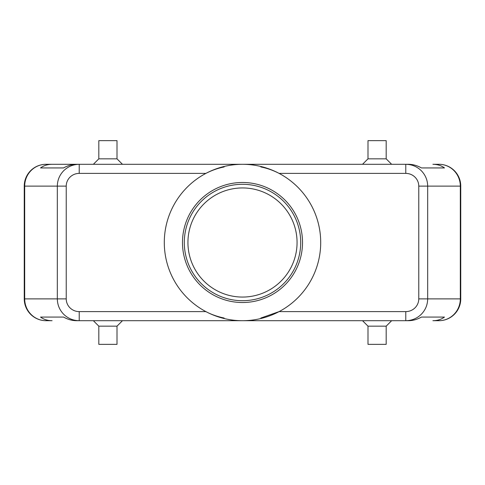 <?xml version="1.0" encoding="UTF-8"?>
<svg xmlns="http://www.w3.org/2000/svg" width="485" height="485" viewBox="0 0 485 485"><rect width="100%" height="100%" fill="white"/><g stroke="black" fill="none" stroke-linecap="round" stroke-linejoin="round"><path stroke-width="0.73" d="M187.938 242.5A54.562 54.562 0 0 1 242.5 187.938A54.562 54.562 0 0 1 297.062 242.5A54.562 54.562 0 0 1 242.5 297.062A54.562 54.562 0 0 1 187.938 242.5M405.775 311.612L405.775 320.706C411.783 320.609 416.948 318.481 421.265 314.316C425.442 310.012 427.582 304.865 427.679 298.881L418.767 298.881A12.992 12.731 0 0 1 405.775 311.612L279.099 311.612L260.839 318.045M418.767 186.119L460.307 186.119A21.825 21.382 -90 0 0 454.045 170.684A21.825 21.382 -90 0 0 438.925 164.294L432.899 164.294C437.361 164.324 441.217 165.537 444.472 167.931L421.435 167.931C417.203 165.537 412.85 164.324 408.376 164.294L79.225 164.294C73.217 164.391 68.052 166.519 63.735 170.684C59.558 174.988 57.418 180.135 57.321 186.119L57.321 298.881L24.693 298.881A21.825 21.382 90 0 0 30.955 314.316A21.825 21.382 90 0 0 46.075 320.706L52.101 320.706C47.639 320.676 43.783 319.463 40.528 317.069L63.565 317.069C67.797 319.463 72.15 320.676 76.624 320.706L79.225 320.706L79.225 311.612A12.992 12.731 180 0 1 66.233 298.881L57.321 298.881C57.418 304.865 59.558 310.012 63.735 314.316C68.052 318.481 73.217 320.609 79.225 320.706L408.376 320.706C412.85 320.676 417.203 319.463 421.435 317.069L444.472 317.069C441.217 319.463 437.361 320.676 432.899 320.706L438.925 320.706A21.825 21.382 -90 0 0 454.045 314.316A21.825 21.382 -90 0 0 460.307 298.881L427.679 298.881L427.679 186.119C427.582 180.135 425.442 174.988 421.265 170.684C416.948 166.519 411.783 164.391 405.775 164.294L405.775 173.387A12.992 12.731 0 0 1 418.767 186.119L418.767 298.881M52.101 164.294L76.624 164.294C72.15 164.324 67.797 165.537 63.565 167.931L40.528 167.931C43.783 165.537 47.639 164.324 52.101 164.294L46.075 164.294A21.825 21.382 90 0 0 30.955 170.684A21.825 21.382 90 0 0 24.693 186.119L66.233 186.119A12.992 12.731 180 0 1 79.225 173.387L79.225 164.294L46.075 164.294A21.825 21.825 0 0 0 30.64 170.684A21.825 21.825 0 0 1 46.075 164.294M438.925 320.706A21.825 21.825 0 0 0 460.75 298.881L460.75 186.119A21.825 21.825 0 0 0 454.36 170.684A21.825 21.825 0 0 1 460.75 186.119L460.307 186.119L460.307 298.881L460.75 298.881A21.825 21.825 0 0 1 438.925 320.706L432.899 320.706M117.006 326.162L117.006 344.35L98.819 344.35L98.819 326.162L117.006 326.162L122.462 320.706M386.181 326.162L367.994 326.162L367.994 344.35L386.181 344.35L386.181 326.162L391.637 320.706M98.819 158.837L117.006 158.837L117.006 140.65L98.819 140.65L98.819 158.837L93.362 164.294M367.994 158.837L367.994 140.65L386.181 140.65L386.181 158.837L367.994 158.837L362.537 164.294M79.225 173.387L205.901 173.387C211.903 170.302 217.989 168.156 224.161 166.955M242.5 164.294A78.206 78.206 0 0 1 320.706 242.5A78.206 78.206 0 0 1 242.5 320.706A78.206 78.206 0 0 1 164.294 242.5A78.206 78.206 0 0 1 242.5 164.294M242.5 300.7A58.2 58.2 0 0 1 184.3 242.5A58.2 58.2 0 0 1 242.5 184.3A58.2 58.2 0 0 1 300.7 242.5A58.2 58.2 0 0 1 242.5 300.7M242.5 302.519A60.019 60.019 0 0 1 182.481 242.5A60.019 60.019 0 0 1 242.5 182.481A60.019 60.019 0 0 1 302.519 242.5A60.019 60.019 0 0 1 242.5 302.519M260.839 166.955C267.011 168.156 273.097 170.302 279.099 173.387L405.775 173.387M224.161 318.045C217.219 316.572 211.133 314.425 205.901 311.612L79.225 311.612M438.925 164.294A21.825 21.825 0 0 1 454.36 170.684A21.825 21.825 0 0 0 438.925 164.294L432.899 164.294M24.25 186.119L24.25 298.881A21.825 21.825 0 0 0 30.64 314.316A21.825 21.825 0 0 1 24.25 298.881L24.693 298.881L24.693 186.119L24.25 186.119A21.825 21.825 0 0 1 30.64 170.684A21.825 21.825 0 0 0 24.25 186.119M46.075 320.706A21.825 21.825 0 0 1 30.64 314.316A21.825 21.825 0 0 0 46.075 320.706L52.101 320.706M40.528 317.069L63.565 317.069M421.435 317.069L444.472 317.069M40.528 167.931L63.565 167.931M421.435 167.931L444.472 167.931M66.233 298.881L66.233 186.119M386.181 158.837L391.637 164.294M122.462 164.294L117.006 158.837M362.537 320.706L367.994 326.162M98.819 326.162L93.362 320.706"/></g></svg>
